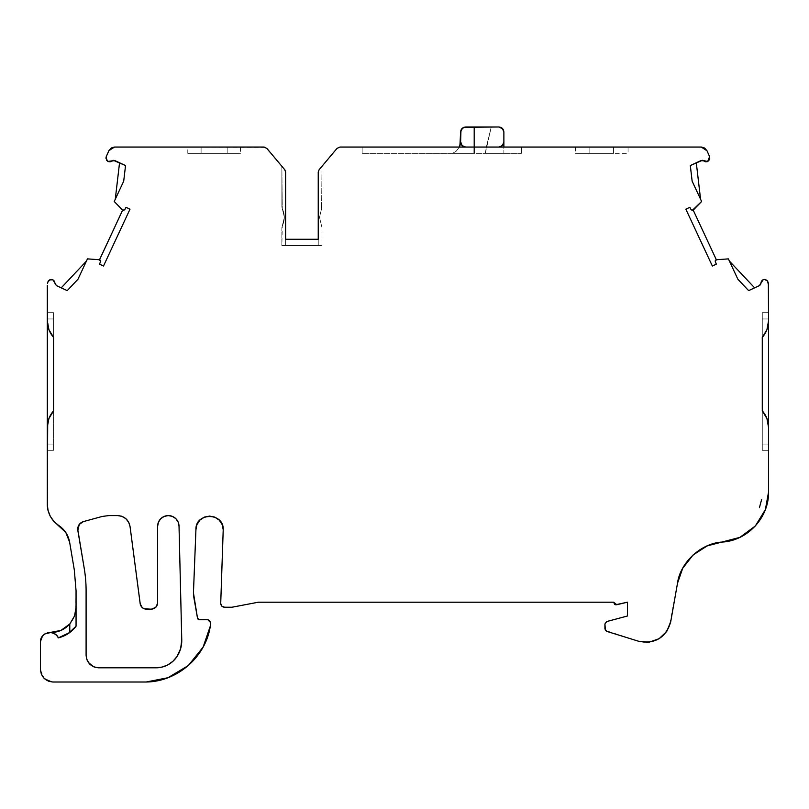 <?xml version="1.0" encoding="UTF-8"?>
<svg xmlns="http://www.w3.org/2000/svg" width="809" height="809" viewBox="0 0 809 809"><rect width="100%" height="100%" fill="white"/><g stroke="black" fill="none" stroke-linecap="round" stroke-linejoin="round"><path stroke-width="0.61" stroke-dasharray="4.04 3.03" d="M172.256 516.334L175.745 518.579L178.122 521.977L179.022 526.022A10.699 10.699 0 0 0 168.191 515.586A10.699 10.699 0 0 0 157.624 526.285L158.422 522.22L160.708 518.761L164.136 516.435L168.191 515.586M77.704 529.086L79.292 524.384L83.428 521.593L102.156 516.466M223.183 528.884L220.715 603.463C220.988 605.698 222.242 606.952 224.477 607.225L232.001 607.225L258.344 602.209L232.001 607.225L258.344 602.209L613.626 602.209L258.344 602.209L613.626 602.209L616.782 604.717L626.176 602.209L615.649 604.758L613.626 602.301L616.782 604.717L627.43 602.209L626.176 602.209L627.43 602.209L627.43 616.003L627.43 602.209L627.43 616.003L606.78 621.534L604.92 623.961L604.92 628.947L606.689 631.344L638.594 641.244L605.405 630.433L604.92 623.961L605.435 622.434L606.78 621.534L627.43 616.003L606.78 621.534L604.92 623.961L604.92 628.947L606.689 631.344L638.594 641.244L643.802 642.275L649.111 642.184A25.089 25.089 0 0 0 670.631 622.182A25.089 25.089 0 0 1 649.111 642.184L654.289 640.971L659.092 638.706L663.309 635.469L666.747 631.424L669.255 626.742L677.74 581.964M105.918 158.17L108.022 161.547L106.495 160.152L105.918 158.17L108.022 161.547L113.341 160.324M768.358 283.352L768.166 282.472C767.225 280.035 765.496 279.145 762.968 279.803L766.204 279.894L768.166 282.472C767.225 280.035 765.496 279.145 762.968 279.803L760.48 284.657L754.615 287.842L729.425 261.115L737.859 279.206L748.628 290.633L759.408 285.607L754.615 287.842L729.425 261.115L737.859 279.206L748.628 290.633L754.615 287.842L729.425 261.115L737.859 279.206L748.628 290.633L754.615 287.842M319.494 217.328L321.588 225.964L319.494 217.328L322.002 206.962L319.494 217.328L322.002 227.683L319.494 217.328L321.588 225.964L319.494 217.328L321.588 208.682L319.494 217.328M501.954 128.055L503.876 132.009L503.876 142.04C503.522 145.033 501.853 146.702 498.86 147.056L465.62 147.056C462.637 146.702 460.968 145.033 460.604 142.04L462.081 145.59L460.604 142.04C460.897 145.023 462.576 146.692 465.62 147.056L342.076 147.056L407.655 147.056L362.149 147.056L362.149 153.336L362.149 147.056L362.149 153.336L521.441 153.336L362.149 153.336L521.441 153.336L521.441 147.056L473.154 147.056L473.154 126.993L491.255 126.993L473.154 126.993L474.408 126.993L474.408 153.336L474.408 126.993L473.154 126.993L473.154 153.336L452.544 153.336L456.165 151.253L452.544 153.336L473.154 153.336L473.154 147.056L465.62 147.056L498.86 147.056L500.781 146.682L502.844 145.104L498.86 147.056L465.62 147.056L462.081 145.59L460.604 141.686L459.37 147.117L456.165 151.253L452.544 153.336L456.165 151.253L459.391 147.056L456.165 151.253L459.391 147.056L456.165 151.253L452.544 153.336L473.154 153.336L473.154 126.993L473.154 153.336L473.154 126.993L473.154 153.336L474.408 153.336L474.408 126.993L473.154 126.993L473.154 153.336L473.154 126.993L474.408 126.993L474.408 153.336L473.154 153.336L473.154 126.993L491.255 126.993L486.34 147.056L491.255 126.993L486.34 147.056L473.154 147.056L486.34 147.056L491.255 126.993L473.154 126.993L473.154 147.056L465.62 147.056C462.637 146.702 460.968 145.033 460.604 142.04L460.604 132.009C460.968 129.025 462.637 127.347 465.62 126.993L498.86 126.993C501.853 127.347 503.522 129.025 503.876 132.009L503.876 142.04L502.409 145.59L498.86 147.056L486.34 147.056L485.339 153.336L503.876 153.336L503.876 142.04C503.511 145.094 501.843 146.763 498.86 147.056L486.34 147.056L485.339 153.336L503.876 153.336L503.876 142.232M701.09 160.536L707.824 161.547L709.604 156.633L706.995 150.777L701.261 147.056L407.665 147.056L701.261 147.056L704.679 148.067L706.995 150.777L709.604 156.633L709.705 159.444L707.824 161.547L709.604 156.633L706.995 150.777L701.261 147.056L465.62 147.056C462.637 146.702 460.968 145.033 460.604 142.04L460.604 132.009L460.604 142.04C460.897 145.023 462.576 146.692 465.62 147.056L465.357 147.056M114.757 160.536L119.55 162.771L114.757 160.536L119.55 162.771L115.272 199.247L119.55 162.771L125.537 165.562L123.706 181.155L125.537 165.562L119.55 162.771L125.537 165.562L123.706 181.155M54.992 283.332L56.438 285.607L67.218 290.633L77.988 279.206L67.218 290.633L61.231 287.842L67.218 290.633L77.988 279.206M54.446 281.229L52.888 279.803L54.992 283.271L52.888 279.803C50.35 279.145 48.621 280.035 47.68 282.472L48.368 280.956M459.522 146.793L459.927 145.772L459.522 146.793M715.52 260.144L716.349 259.75L715.176 260.994L716.349 259.75L728.383 258.88L729.425 261.115M700.574 199.247L701.615 201.481L700.574 199.247L696.296 162.771L690.31 165.562L692.14 181.155L700.574 199.247L696.296 162.771L690.31 165.562L692.14 181.155L700.574 199.247L696.296 162.771L690.31 165.562L692.14 181.155L701.615 201.481L693.212 210.148L691.21 209.875L689.824 207.326L685.85 209.187L712.345 266.009L716.329 264.149L715.267 261.459M114.231 201.481L122.634 210.148L124.637 209.875L126.022 207.326L124.637 209.875L122.634 210.148L114.231 201.481L122.634 210.148L99.507 259.75L100.579 261.459L99.517 264.149L103.501 266.009L129.996 209.187L126.022 207.326L124.637 209.875L122.634 210.148L99.507 259.75L87.463 258.88L99.507 259.75L100.478 260.326L100.579 261.459L99.517 264.149L103.501 266.009L129.996 209.187L126.022 207.326L129.996 209.187L103.501 266.009L99.517 264.149L100.579 261.459L99.507 259.75L87.463 258.88L86.421 261.115L61.231 287.842L86.421 261.115L87.463 258.88L86.421 261.115L61.231 287.842L56.438 285.607L61.231 287.842M106.242 156.633L108.851 150.777L114.585 147.056L263.987 147.056L266.869 148.401L284.748 169.718L285.628 172.135L285.628 245.542L285.628 172.135L284.748 169.718L265.574 147.41L114.585 147.056L111.167 148.067L108.851 150.777L106.242 156.633L108.851 150.777L114.585 147.056L263.987 147.056L266.869 148.401L284.748 169.718L285.628 172.135L285.628 245.542L281.866 245.542L281.866 227.683L281.866 245.542L281.866 227.683L281.866 245.542L281.866 227.683L284.374 217.328L281.866 206.962L284.374 217.328L282.28 225.964C285.021 220.2 285.021 214.446 282.28 208.682C285.021 214.446 285.021 220.2 282.28 225.964L281.866 245.542L322.002 245.542L322.002 227.683L322.002 245.542L322.002 227.683L322.002 245.542L318.24 245.542L318.24 239.272L318.24 245.542L322.002 245.542L285.628 245.542L285.628 172.135L284.748 169.718L281.866 166.28L282.28 208.682L281.866 166.28L281.866 206.962L281.866 166.28L284.748 169.718L285.628 172.135L285.628 245.542L281.866 245.542L318.24 245.542L318.24 239.272L285.628 239.272L285.628 245.542L285.628 172.135L284.748 169.718L285.628 172.135L284.748 169.718L281.866 166.28L284.748 169.718L281.866 166.28L281.866 206.962L281.866 166.28L284.748 169.718L285.628 172.135L285.628 245.542L285.628 239.272L285.628 245.542L281.866 245.542L285.628 245.542L285.628 239.272L318.24 239.272L318.24 245.542L318.24 172.135L318.24 199.54L318.24 172.135L318.24 199.54L318.24 172.135L319.12 169.718L318.24 172.135L319.12 169.718L318.24 172.135L318.24 245.542L285.628 245.542L318.24 245.542L318.24 239.272L318.24 245.542L322.002 245.542L322.002 227.683L322.002 245.542L318.24 245.542L318.24 172.135L319.12 169.718L318.24 172.135L319.12 169.718L322.002 166.28L319.12 169.718L322.002 166.28L319.12 169.718L318.24 172.135L318.24 245.542L285.628 245.542L285.628 172.135L285.628 239.272L318.24 239.272L285.628 239.272L318.24 239.272L318.24 199.54M198.165 619.33L207.822 619.765L210.33 622.273L210.33 626.035L209.602 620.503L207.822 619.765L199.368 619.765L207.822 619.765L210.33 622.273L210.32 626.126M474.408 153.336L473.154 153.336L474.408 153.336L474.408 126.993L473.154 126.993L473.154 153.336L473.154 126.993L474.408 126.993L474.408 153.336L473.154 153.336L474.408 153.336M459.391 147.056L456.165 151.253L452.544 153.336L473.154 153.336L452.544 153.336L473.154 153.336L473.154 147.056L486.34 147.056L491.255 126.993L485.339 153.336L503.876 153.336L503.876 142.04C503.522 145.033 501.853 146.702 498.86 147.056L486.34 147.056L485.339 153.336L503.876 153.336L503.876 147.056M47.296 438.7L47.296 446.366L47.296 444.06L53.566 444.06L47.296 444.06L47.296 427.415C47.387 421.135 49.48 415.604 53.566 410.83L53.566 450.33L53.566 446.366L53.566 450.33L47.296 450.33L47.296 444.06L53.566 444.06L53.566 446.366L53.566 410.83C49.48 415.604 47.387 421.135 47.296 427.415L47.296 444.06L47.296 438.7L47.296 444.06L53.566 444.06L53.566 410.83L48.914 418.546L47.701 422.905M762.28 410.83L762.28 444.06L768.55 444.06L768.55 446.366L768.55 444.06L762.28 444.06L768.55 444.06L768.55 450.33L762.28 450.33L768.55 450.33L762.28 450.33L768.55 450.33L762.28 450.33L762.28 444.06L762.28 450.33L762.28 444.06L768.55 444.06L768.55 427.415L766.932 418.546L762.28 410.83L762.28 450.33L762.28 444.06L762.28 450.33L768.55 450.33L768.55 444.06L762.28 444.06L768.55 444.06L768.55 450.33L768.55 427.405C768.459 421.135 766.366 415.604 762.28 410.83L762.28 444.06L762.28 410.83C766.366 415.604 768.459 421.135 768.55 427.415L768.55 492.125M768.55 285.324L768.55 492.054L768.55 285.324L768.55 320.809L768.55 318.958L762.28 318.958L762.28 312.689L762.28 316.643L762.28 312.689L768.55 312.689L768.55 318.958L762.28 318.958L762.28 316.643L762.28 381.454L762.28 337.393C766.366 332.62 768.459 327.089 768.55 320.799L768.55 318.958L762.28 318.958L762.28 337.393L766.932 329.668M339.891 147.056L337.009 148.401L339.891 147.056L337.009 148.401L319.12 169.718L322.002 166.28L321.588 208.682L322.002 166.28L319.12 169.718L318.24 172.135L318.24 245.542L318.24 239.272L285.628 239.272M47.296 312.689L53.566 312.689L53.566 318.958L47.296 318.958L48.914 329.668L53.566 337.393L53.566 312.689L53.566 318.958L47.296 318.958L47.296 312.689L47.296 320.829C47.387 327.089 49.48 332.62 53.566 337.393L53.566 312.689L47.296 312.689L53.566 312.689L47.296 312.689L53.566 312.689L53.566 318.958L47.296 318.958L47.296 320.799C47.387 327.089 49.48 332.62 53.566 337.393L53.566 318.958L47.296 318.958L47.296 312.689L53.566 312.689L53.566 318.958L47.296 318.958L47.296 320.829M201.097 153.336L240.425 153.336L187.84 153.336L201.097 153.336L201.097 147.056L187.799 147.056L187.789 153.336L201.097 153.336L201.097 147.056L227.167 147.056L227.167 153.336L240.475 153.336L240.475 147.056L227.167 147.056L227.167 153.336L201.097 153.336L227.167 153.336L201.097 153.336L227.167 153.336L227.167 147.056L201.097 147.056L240.425 147.056L187.84 147.056L227.167 147.056L201.097 147.056L201.097 153.336M193.816 597.254L197.517 618.207M613.576 153.336L575.482 153.336L628.057 153.336L628.057 147.056L613.576 147.056L613.576 153.336L589.852 153.336L589.852 147.056L613.576 147.056L613.576 153.336L589.852 153.336L589.852 147.056L627.946 147.056L575.482 147.056L613.576 147.056L613.576 153.336L589.852 153.336L613.576 153.336M108.78 515.576L117.598 515.576M121.876 516.334L125.941 518.751L128.732 522.351L130.037 526.487L140.2 603.888C141.019 607.114 143.082 608.874 146.399 609.177L151.354 609.177C155.085 608.732 157.179 606.639 157.624 602.907L157.624 526.295A10.699 10.699 0 0 1 168.191 515.586A10.699 10.699 0 0 1 179.022 526.022L181.762 639.939L180.629 648.666L176.918 656.655L172.883 661.317M73.285 629.432L76.056 626.206L75.429 627.026L76.056 626.206L76.056 590.782L75.561 612.393L74.074 617.186L69.25 624.578M73.012 629.705L75.429 627.026M51.503 632.608L50.158 632.466C53.89 632.769 56.62 634.569 58.369 637.866L58.936 637.725L57.247 636.046M85.572 262.945L86.421 261.115M47.296 316.026L47.296 318.958L53.566 318.958L53.566 337.393M47.296 427.415L47.296 450.33L53.566 450.33L47.296 450.33L47.296 444.06L47.296 450.33L53.566 450.33L53.566 444.06L53.566 450.33L47.296 450.33L53.566 450.33L53.566 444.06L47.296 444.06L53.566 444.06L53.566 410.83M47.296 285.324L47.296 504.422A25.089 25.089 0 0 0 58.642 525.415L65.903 532.676L69.635 542.202M50.876 632.486L50.158 632.466A25.089 25.089 0 0 0 76.056 607.397L76.056 590.782M56.357 635.065L54.881 633.922M58.936 637.725L58.369 637.866C56.62 634.569 53.89 632.769 50.158 632.466L50.158 632.466C44.293 632.891 41.057 636.026 40.45 641.871L40.45 669.468L40.45 641.871C41.057 636.026 44.293 632.891 50.158 632.466L48.874 632.517M40.45 669.781L44.02 678.235L40.45 669.781M41.33 674.079L44.121 678.336L52.696 682.007L44.121 678.336L48.378 681.127L52.989 682.007L146.146 682.007A66.823 66.823 0 0 0 167.554 677.891A66.823 66.823 0 0 1 146.146 682.007L146.227 682.007M768.55 318.958L768.55 312.689L762.28 312.689L768.55 312.689L768.55 318.958L762.28 318.958L762.28 337.393C766.366 332.62 768.459 327.089 768.55 320.799L768.55 312.689L762.28 312.689L762.28 318.958L762.28 312.689L768.55 312.689L762.28 312.689L762.28 318.958L768.55 318.958L768.55 313.123L768.55 318.958L762.28 318.958L762.28 381.454M689.824 207.326L685.85 209.187L712.345 266.009L716.329 264.149L712.345 266.009L685.85 209.187L689.824 207.326L691.21 209.875L693.212 210.148L716.349 259.75L728.383 258.88L716.349 259.75L693.212 210.148L701.615 201.481L693.212 210.148L691.21 209.875L689.824 207.326M575.371 147.056L575.371 153.336L589.852 153.336L589.852 147.056L627.309 147.056L601.411 147.056M460.604 132.009C460.968 129.025 462.637 127.347 465.62 126.993L498.86 126.993C501.853 127.347 503.522 129.025 503.876 132.009L503.876 142.04C503.522 145.033 501.853 146.702 498.86 147.056L521.441 147.056L498.86 147.056L521.441 147.056L521.441 153.336L521.441 147.056L521.441 153.336L521.441 147.056L521.441 153.336L362.149 153.336L362.149 147.056L362.149 153.336L521.441 153.336L362.149 153.336L362.149 147.056L407.655 147.056L362.149 147.056M461.636 128.965L463.779 127.347M129.309 523.625L127.003 519.813L129.309 523.625M122.321 516.496L121.38 516.162L122.321 516.496M86.553 658.637L88.312 662.389L86.553 658.637M93.419 666.677L94.522 667.122L93.419 666.677M47.296 446.366L47.296 449.885L47.296 446.366M74.307 569.9L69.635 542.222M167.999 677.72A66.823 66.823 0 0 0 188.001 665.847A66.823 66.823 0 0 1 167.999 677.72M168.12 677.679L179.001 672.37L188.315 665.574A66.823 66.823 0 0 0 202.917 647.453A66.823 66.823 0 0 1 188.315 665.574L196.314 657.272L202.897 647.493M203.11 647.109A66.823 66.823 0 0 0 210.178 626.914A66.823 66.823 0 0 1 203.11 647.109M193.442 592.896L195.93 529.733A13.642 13.642 0 0 1 209.571 516.102A13.642 13.642 0 0 1 223.213 529.733L220.715 603.463C220.988 605.698 222.242 606.952 224.477 607.225L232.001 607.225L223.062 606.952L221.818 606.123L220.715 603.463L223.213 529.733A13.642 13.642 0 0 0 209.571 516.102A13.642 13.642 0 0 0 195.93 529.733L195.97 528.712M639.15 641.416A25.089 25.089 0 0 0 648.798 642.215A25.089 25.089 0 0 1 639.15 641.416M722.639 542.04A50.168 50.168 0 0 0 677.487 583.319A50.168 50.168 0 0 1 722.639 542.04A50.168 50.168 0 0 0 739.487 537.57A50.168 50.168 0 0 1 722.639 542.04L721.365 542.172M739.891 537.378A50.168 50.168 0 0 0 755.09 526.255A50.168 50.168 0 0 1 739.891 537.378M740.013 537.318L748.426 532.231L755.333 525.992A50.168 50.168 0 0 0 765.223 510.014L767.69 501.317L768.54 493.136M765.385 509.599A50.168 50.168 0 0 0 768.54 492.893A50.168 50.168 0 0 1 765.385 509.599M768.55 444.06L768.55 427.415L768.55 444.06M768.55 446.366L768.55 449.885L768.55 446.366M474.408 147.056L498.86 147.056C501.853 146.702 503.522 145.033 503.876 142.04L503.876 142.04C503.511 145.094 501.843 146.763 498.86 147.056L465.62 147.056C462.637 146.702 460.968 145.033 460.604 142.04L460.604 141.686M162.144 667.061L156.046 667.809A25.089 25.089 0 0 0 176.918 656.655L176.928 656.625M176.918 656.655A25.089 25.089 0 0 1 156.046 667.809L98.637 667.809L156.046 667.809L98.637 667.809L94.016 666.929L89.769 664.138L86.978 659.881L86.098 655.27L86.098 590.782A135.467 135.467 0 0 0 84.207 568.231L77.816 530.38M337.009 148.401L319.12 169.718L337.009 148.401M108.022 161.547L110.125 161.82L112.036 160.92L108.022 161.547M47.498 283.352L47.68 282.472C48.621 280.035 50.35 279.145 52.888 279.803L49.642 279.894M49.986 515.717A25.089 25.089 0 0 1 48.044 510.479L49.106 513.766M53.505 520.945A25.089 25.089 0 0 1 50.32 516.354L52.251 519.398M53.991 521.481L55.133 522.634M61.251 630.282L60.533 630.595M47.337 632.81L46.002 633.285M44.101 634.428L43.059 635.358M41.704 637.179L41.138 638.331M147.369 681.967L157.603 680.713L166.947 678.114M203.261 646.826L207.488 637.209L210.138 627.177M196.658 525.344L196.9 524.697M682.23 569.192L682.735 568.221M706.773 546.075L707.299 545.842M723.742 541.939L731.791 540.392L738.951 537.813M765.223 510.014A50.168 50.168 0 0 1 755.343 525.981L760.966 518.579L765.132 510.267M762.968 279.803L761.431 281.188L760.854 283.18L762.968 279.803M705.721 161.82L707.824 161.547L703.81 160.92M179.022 526.022L181.762 639.939L179.022 526.022M86.098 655.27L86.098 590.782A135.467 135.467 0 0 0 84.207 568.231A135.467 135.467 0 0 1 86.098 590.782L86.098 655.31M130.037 526.487L140.2 603.888L142.323 607.68L144.285 608.813L151.354 609.177L155.783 607.347L157.624 602.907C157.179 606.639 155.085 608.732 151.354 609.177L146.399 609.177C143.082 608.874 141.019 607.114 140.2 603.888L130.037 526.437M473.154 126.993L491.255 126.993L473.154 126.993M485.339 153.336L503.876 153.336L485.339 153.336L486.34 147.056L485.339 153.336M465.559 147.056L486.34 147.056M282.28 208.682C285.021 214.446 285.021 220.2 282.28 225.964C285.021 220.2 285.021 214.446 282.28 208.682M465.62 126.993L498.86 126.993M70.909 631.607L72.739 629.968M74.539 615.993L76.056 607.397A25.089 25.089 0 0 1 50.158 632.466M40.45 669.468L40.45 641.871M465.62 147.056L407.665 147.056M342.076 147.056L407.655 147.056M122.634 210.148L99.507 259.75M47.407 506.737A25.089 25.089 0 0 0 47.741 509.134M53.981 521.471A25.089 25.089 0 0 0 57.399 524.545M716.349 259.75L693.212 210.148"/><path stroke-width="1.21" d="M117.649 515.576L121.38 516.162L117.629 515.576C124.455 516.132 128.601 519.772 130.037 526.487L140.2 603.888C141.019 607.165 143.092 608.934 146.399 609.177L151.789 609.167L146.399 609.177C143.092 608.934 141.019 607.165 140.2 603.888L142.323 607.68L144.285 608.813L151.354 609.177C155.146 608.803 157.239 606.71 157.624 602.907L157.624 526.285L157.624 602.907C157.239 606.71 155.146 608.803 151.354 609.177L155.783 607.347L157.613 603.281L157.624 526.295A10.699 10.699 0 0 1 168.191 515.586A10.699 10.699 0 0 1 179.022 526.022L181.762 639.939C181.863 646.007 180.245 651.579 176.918 656.655L172.904 661.307L167.878 664.846L162.144 667.061L156.046 667.809L98.637 667.809C91.043 667.041 86.866 662.864 86.098 655.27L86.098 590.782A135.467 135.467 0 0 0 84.207 568.231L77.704 529.086C77.917 525.314 79.818 522.816 83.428 521.593L79.292 524.384L83.428 521.593L79.292 524.384L77.816 530.38L77.704 529.086C77.917 525.314 79.818 522.816 83.428 521.593L102.156 516.466L108.78 515.576L102.156 516.466L83.428 521.593L102.156 516.466L108.78 515.576L102.156 516.466M77.704 529.086L78.958 524.859L77.816 530.38L84.207 568.231L77.816 530.38M615.649 604.758L616.782 604.717L613.626 602.209L614.607 604.283L615.649 604.758L627.43 602.209L627.43 616.003L606.629 621.585L604.92 623.961L606.78 621.534L627.43 616.003L606.78 621.534L604.92 623.961L605.405 630.433L606.689 631.344L604.92 628.947L604.92 623.961L604.92 628.947L606.689 631.344L638.594 641.244L649.111 642.184L659.092 638.706L666.747 631.424L670.732 621.646L677.487 583.319L682.705 568.272L693.04 555.004L707.187 545.893L739.891 537.378L755.333 525.992L765.365 509.64L768.55 492.054L768.55 320.799C768.479 327.099 766.386 332.63 762.28 337.393L762.28 410.83C766.396 415.593 768.479 421.125 768.55 427.415L766.932 418.546L762.28 410.83L762.28 381.454L762.28 410.83C766.396 415.593 768.479 421.125 768.55 427.415L768.55 285.324L767.478 280.956L764.596 279.479L762.968 279.803C765.496 279.145 767.225 280.035 768.166 282.472L768.55 285.324L768.166 282.472C767.225 280.035 765.496 279.145 762.968 279.803L761.431 281.188L760.854 283.18L763.18 279.712L759.408 285.607L748.628 290.633L737.859 279.206L728.383 258.88L716.218 259.76L715.267 261.459L716.349 259.75L693.212 210.148L691.21 209.875L693.212 210.148L701.615 201.481L692.14 181.155L690.31 165.562L701.09 160.536L703.81 160.92L702.505 160.324L705.721 161.82L707.824 161.547L703.81 160.92L705.721 161.82M105.918 158.17L106.242 156.633L106.495 160.152L108.022 161.547L105.918 158.17L106.242 156.633L105.918 158.17L108.022 161.547L110.125 161.82L112.036 160.92L107.819 161.436L114.757 160.536L125.537 165.562L123.706 181.155L114.231 201.481L122.675 210.188L124.637 209.875L122.634 210.148L99.507 259.75L100.579 261.459L100.478 260.326L99.507 259.75L87.463 258.88L77.988 279.206L85.572 262.945M77.988 279.206L67.218 290.633L56.438 285.607L67.218 290.633L77.988 279.206L87.463 258.88L99.507 259.75L100.579 261.459L99.517 264.149L100.579 261.459L99.517 264.149L103.501 266.009L129.996 209.187L126.022 207.326L129.996 209.187L103.501 266.009L99.517 264.149L103.501 266.009L129.996 209.187L126.022 207.326L124.606 209.925L122.634 210.148L114.231 201.481L115.272 199.247L119.55 162.771L115.272 199.247L123.706 181.155L114.231 201.481L123.706 181.155L114.231 201.481L122.634 210.148L99.568 259.75L87.463 258.88L77.988 279.206L67.218 290.633L56.438 285.607L54.992 283.271L55.386 284.677L54.446 281.229L52.888 279.803L54.992 283.332L54.446 281.229M114.757 160.536L111.854 161.072L114.757 160.536L125.537 165.562L123.706 181.155L125.537 165.562L113.341 160.324M759.429 285.597L760.49 284.647L759.429 285.597M760.591 284.455L760.864 283.281L760.591 284.455M692.14 210.512L701.615 201.481L692.14 181.155L690.31 165.562L702.283 160.303L696.296 162.771L700.574 199.247M47.498 283.352L47.68 282.472C48.621 280.035 50.35 279.145 52.888 279.803L49.642 279.894L47.68 282.472C48.621 280.035 50.35 279.145 52.888 279.803L54.992 283.332M715.52 260.144L715.176 260.994L716.349 259.75L728.383 258.88L737.859 279.206L748.628 290.633L759.408 285.607L760.854 283.271L759.408 285.607L748.628 290.633L737.859 279.206L728.383 258.88L716.349 259.75L693.212 210.148L691.21 209.875L689.824 207.326L691.21 209.875L689.824 207.326L685.85 209.187L712.345 266.009L716.329 264.149L712.345 266.009L685.85 209.187L689.824 207.326L685.85 209.187L712.345 266.009L716.329 264.149L715.267 261.459M462.576 128.024L460.604 132.009L460.614 142.313L459.927 145.772L460.604 132.009C460.897 129.025 462.576 127.357 465.62 126.993L462.081 128.459L460.958 130.158L460.604 142.04C460.968 145.033 462.637 146.702 465.62 147.056L462.081 145.59L465.62 147.056L701.261 147.056L545.539 147.056L701.261 147.056L706.995 150.777L709.604 156.633L706.995 150.777L704.679 148.067L701.656 147.076L706.995 150.777L709.604 156.633L707.602 161.628L709.705 159.444L709.604 156.633L707.824 161.547L702.505 160.324L696.296 162.771L701.09 160.536L703.81 160.92M362.149 147.056L407.655 147.056L339.891 147.056L337.009 148.401L339.891 147.056L545.539 147.056L407.665 147.056L498.86 147.056L465.62 147.056L462.081 145.59L460.604 141.686L459.37 147.117M47.701 422.905L47.296 504.422L48.044 510.479L50.32 516.354L53.981 521.471L65.721 532.403L58.642 525.415C64.649 529.48 68.31 535.083 69.635 542.222L74.307 569.9L76.056 590.782L74.307 569.9L76.056 590.782L76.056 626.206C71.516 632.142 65.62 636.036 58.369 637.866L56.63 635.338L54.001 633.427L50.876 632.517L44.96 633.841L42.513 635.985L40.45 641.577L40.45 669.468C41.219 677.062 45.395 681.239 52.989 682.007L146.146 682.007L52.989 682.007C45.395 681.239 41.219 677.062 40.45 669.468L41.33 674.079L44.02 678.235L48.378 681.127L52.696 682.007L146.146 682.007L167.999 677.72L188.315 665.574L203.11 647.109L210.33 626.035L210.33 622.273L207.822 619.765L198.266 619.411L207.822 619.765L210.33 622.273L209.602 620.503L207.953 619.765L199.368 619.765L197.517 618.207L193.442 592.896L193.816 597.254L193.442 592.896L195.93 529.733L196.89 524.717L199.924 520.096L204.556 517.062L209.571 516.102L214.587 517.062L219.209 520.096L222.253 524.717L223.213 529.733L220.715 603.463L221.818 606.123L224.477 607.225C222.222 607.003 220.968 605.749 220.715 603.463L223.213 529.733L220.715 603.463C220.968 605.749 222.222 607.003 224.477 607.225L232.001 607.225L258.344 602.209L613.626 602.209L258.344 602.209L613.626 602.209L616.782 604.717L627.43 602.209L627.43 616.003L627.43 602.209L616.782 604.717M460.604 132.009C460.897 129.025 462.576 127.357 465.62 126.993L498.86 126.993C501.893 127.286 503.572 128.965 503.876 132.009L502.409 128.459L498.86 126.993L463.779 127.347M503.876 147.056L503.876 142.04L502.409 145.59L498.86 147.056C501.914 146.692 503.582 145.023 503.876 142.04L502.409 145.59L503.876 142.04L503.876 147.056L503.876 132.009C503.572 128.965 501.893 127.286 498.86 126.993L502.814 128.924M53.566 337.393L53.566 410.83L53.566 337.393C49.46 332.62 47.367 327.099 47.296 320.799L47.296 285.324L47.296 320.799L48.914 329.668L53.566 337.393L53.566 410.83L48.914 418.546L47.296 427.081L47.296 438.7L47.296 427.415C47.367 421.115 49.46 415.593 53.566 410.83L53.566 337.393C49.46 332.62 47.367 327.099 47.296 320.799L47.296 504.422C47.61 513.29 51.392 520.288 58.642 525.415L65.893 532.666L69.635 542.222L74.307 569.9L76.056 590.782L76.056 626.206L68.229 633.578L58.369 637.866L69.786 632.486L73.012 629.705M766.932 329.668L768.55 320.799C768.479 327.099 766.386 332.63 762.28 337.393L766.932 329.668L768.55 320.799L768.358 283.352M503.876 142.04L503.876 132.009L503.876 142.04C503.582 145.023 501.914 146.692 498.86 147.056L465.62 147.056C462.637 146.702 460.968 145.033 460.604 142.04L460.604 141.686M318.24 199.54L318.24 239.272L318.25 171.933L319.12 169.718L337.009 148.401L319.12 169.718L318.24 172.135L318.24 239.272L285.628 239.272L285.628 171.933M284.879 169.88L285.628 172.135L285.628 239.272L285.628 172.135L284.748 169.718L266.869 148.401L263.987 147.056L266.869 148.401L284.748 169.718L285.628 172.135M284.748 169.718L266.869 148.401L263.987 147.056L114.585 147.056L264.26 147.076L114.585 147.056L109.023 150.434L106.242 156.633L108.851 150.777L114.14 147.076L111.167 148.067L108.851 150.777L106.242 156.633M210.33 622.273L210.33 626.035L210.33 622.273M486.34 147.056L474.408 147.056M108.78 515.576L117.598 515.576L108.78 515.576L117.598 515.576L121.876 516.334L125.87 518.69L122.321 516.496L125.83 518.66L128.732 522.351L130.037 526.487L140.27 604.242L130.037 526.487C128.601 519.772 124.455 516.132 117.598 515.576L121.876 516.334M74.509 628.118L75.429 627.026M762.28 410.83L762.28 381.454M407.655 147.056L339.891 147.056L337.009 148.401L319.12 169.718L318.24 172.135L318.24 239.272L285.628 239.272M761.653 499.456L759.408 507.678M339.891 147.056L342.076 147.056M61.231 287.842L86.421 261.115M47.296 312.689L47.296 316.026M69.635 542.202L65.903 532.676L69.635 542.202M73.973 628.714L69.786 632.486L69.786 623.992L74.539 615.983L76.056 607.397L74.539 615.983L69.786 623.992L74.539 615.993M57.247 636.046L56.357 635.065M54.881 633.922L51.503 632.608M60.533 630.595L55.174 632.132L50.158 632.466L60.928 630.423L69.786 623.992L69.786 632.486L70.909 631.607M41.198 638.2L40.45 641.871C40.116 632.203 54.557 629.008 58.369 637.866L69.786 632.486L69.786 623.992C64.508 629.746 57.965 632.567 50.158 632.466C57.965 632.567 64.508 629.746 69.786 623.992M76.056 590.782L74.307 569.9L76.056 590.782L76.056 626.206C71.516 632.142 65.62 636.036 58.369 637.866L69.786 632.486M58.369 637.866C54.557 629.008 40.116 632.203 40.45 641.871L40.45 669.781L41.33 674.079M224.255 607.215L232.001 607.225L258.344 602.209L232.001 607.225L224.255 607.215M639.312 641.456L638.594 641.244A25.089 25.089 0 0 0 639.15 641.416A25.089 25.089 0 0 1 638.594 641.244L606.548 631.303L638.594 641.244C655.138 644.277 665.858 637.745 670.732 621.646L677.487 583.319C680.157 562.346 701.504 542.819 722.639 542.04C747.86 540.412 769.066 517.325 768.55 492.054L768.55 320.809L768.55 492.054A50.168 50.168 0 0 1 768.54 492.893A50.168 50.168 0 0 0 768.55 492.054C769.066 517.325 747.86 540.412 722.639 542.04L723.742 541.939M729.425 261.115L754.615 287.842M601.411 147.056L575.381 147.056M130.037 526.437L129.309 523.625L130.037 526.437M127.003 519.813L125.941 518.751L127.003 519.813M176.928 656.625L180.619 648.676L176.918 656.655A25.089 25.089 0 0 1 156.046 667.809L98.637 667.809L94.016 666.929L89.769 664.138L86.978 659.881L86.098 655.27L86.098 590.782A135.467 135.467 0 0 0 84.207 568.231A135.467 135.467 0 0 1 86.098 590.782L86.098 655.27C86.866 662.864 91.043 667.041 98.637 667.809L94.522 667.122L98.637 667.809L156.046 667.809A25.089 25.089 0 0 0 176.918 656.655C180.245 651.579 181.863 646.007 181.762 639.939L180.629 648.666L176.928 656.625M180.791 648.09L181.762 639.939L179.022 526.022L181.762 639.939L180.791 648.09M88.312 662.389L93.419 666.677L88.312 662.389M198.165 619.33L197.517 618.218L199.368 619.765L197.517 618.207L193.442 592.896L195.93 529.733C195.141 512.148 223.992 512.148 223.213 529.733L222.172 524.515L219.209 520.096L214.79 517.133L209.571 516.102L204.353 517.133L199.924 520.096L196.971 524.515L195.97 528.712M157.624 526.285L158.422 522.22L160.708 518.761L164.136 516.435L168.191 515.586L172.266 516.334L175.745 518.579L178.122 521.977L179.022 526.022A10.699 10.699 0 0 0 168.191 515.586A10.699 10.699 0 0 0 157.624 526.285L157.624 526.285M114.231 201.481L115.272 199.247L119.55 162.771L115.272 199.247L123.706 181.155M47.296 285.324L47.296 438.7M146.146 682.007C177.323 681.724 205.81 656.888 210.33 626.035A66.823 66.823 0 0 1 210.178 626.914A66.823 66.823 0 0 0 210.33 626.035C205.81 656.888 177.323 681.724 146.146 682.007M670.6 622.333L670.732 621.646A25.089 25.089 0 0 1 670.631 622.182A25.089 25.089 0 0 0 670.732 621.646L677.487 583.319C680.157 562.346 701.504 542.819 722.639 542.04M765.223 510.014A50.168 50.168 0 0 0 765.385 509.599A50.168 50.168 0 0 1 765.223 510.014L765.476 509.326M49.642 279.894L48.368 280.956M47.296 320.829L47.296 504.422L48.065 510.58M49.106 513.766L50.32 516.354A25.089 25.089 0 0 1 49.986 515.717M52.251 519.398L53.991 521.481M55.133 522.634L58.642 525.415C64.649 529.48 68.31 535.083 69.635 542.222L74.307 569.9M69.25 624.578L61.251 630.282M48.874 632.517L47.337 632.81M46.002 633.285L44.101 634.428M43.059 635.358L41.704 637.179M146.227 682.007L147.369 681.967M166.947 678.114L168.12 677.679M202.897 647.493L203.261 646.826M210.138 627.177L210.32 626.126M193.816 597.254L197.517 618.207M677.74 581.964L682.23 569.192M682.735 568.221L687.458 561.021L693.04 555.004L699.542 549.978L706.773 546.075L714.539 543.405L721.365 542.172M738.951 537.813L740.013 537.318M768.54 493.136L768.55 492.125M168.191 515.586L172.266 516.334M172.904 661.307L167.878 664.846L162.144 667.061M716.349 259.75L693.212 210.148L701.615 201.481L692.14 181.155L690.31 165.562L701.09 160.536M768.55 285.324L768.55 318.958M498.86 126.993L465.62 126.993M47.296 427.415C47.367 421.115 49.46 415.593 53.566 410.83M72.739 629.968L73.285 629.432M407.665 147.056L465.62 147.056M99.507 259.75L122.634 210.148M47.407 506.737A25.089 25.089 0 0 1 47.296 504.422C47.61 513.29 51.392 520.288 58.642 525.415A25.089 25.089 0 0 1 57.399 524.545M40.45 641.871L40.45 669.468M193.442 592.896L195.93 529.733C195.141 512.148 223.992 512.148 223.213 529.733M638.594 641.244C655.138 644.277 665.858 637.745 670.732 621.646M47.741 509.134A25.089 25.089 0 0 0 48.044 510.479M53.505 520.945A25.089 25.089 0 0 0 53.981 521.471"/></g></svg>
